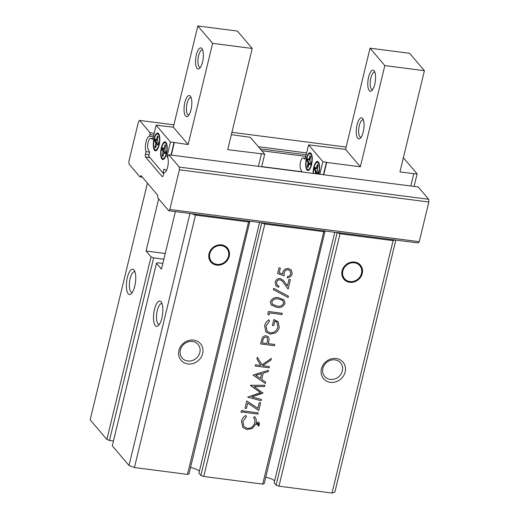 <?xml version="1.0" encoding="UTF-8"?>
<svg xmlns="http://www.w3.org/2000/svg" width="519" height="519" viewBox="0 0 519 519"><rect width="100%" height="100%" fill="white"/><g stroke="black" fill="none" stroke-linecap="round" stroke-linejoin="round"><path stroke-width="0.78" d="M334.787 232.188L274.149 482.826L276.095 485.116L278.963 486.199L332.017 493.05L334.872 492.07L395.835 240.07M265.76 477.208A8.94 2.524 -166.4 0 1 274.616 480.899M259.565 222.476L198.926 473.114L200.872 475.404L203.74 476.487L262.718 484.104L323.785 231.675L264.807 224.059L203.74 476.487M190.538 467.496A8.94 2.524 -166.4 0 1 199.393 471.187M349.715 282.297A10.854 9.705 -40.4 0 1 342.073 270.873A10.854 9.705 -40.4 0 1 354.613 262.056A10.854 9.705 -40.4 0 1 362.262 273.481A10.854 9.705 -40.4 0 1 349.715 282.297M354.503 262.179A10.639 9.517 139.6 0 0 343.584 267.577A10.639 9.517 139.6 0 0 344 278.995A10.639 9.517 139.6 0 0 349.702 282.025A10.639 9.517 139.6 0 0 360.627 276.627A10.639 9.517 139.6 0 0 360.212 265.209A10.639 9.517 139.6 0 0 354.503 262.179M330.415 382.334A12.767 11.424 -40.4 0 1 321.417 368.892A12.767 11.424 -40.4 0 1 336.176 358.519A12.767 11.424 -40.4 0 1 345.174 371.961A12.767 11.424 -40.4 0 1 330.415 382.334M334.989 359.881A10.464 9.361 139.6 0 0 324.245 365.188A10.464 9.361 139.6 0 0 324.66 376.418A10.464 9.361 139.6 0 0 330.266 379.395A10.464 9.361 139.6 0 0 341.009 374.089A10.464 9.361 139.6 0 0 340.6 362.859A10.464 9.361 139.6 0 0 334.989 359.881M216.695 265.118A10.854 9.705 -40.4 0 1 209.047 253.694A10.854 9.705 -40.4 0 1 221.594 244.877A10.854 9.705 -40.4 0 1 229.236 256.302A10.854 9.705 -40.4 0 1 216.695 265.118M221.483 245A10.639 9.517 139.6 0 0 210.558 250.398A10.639 9.517 139.6 0 0 210.974 261.816A10.639 9.517 139.6 0 0 216.683 264.846A10.639 9.517 139.6 0 0 227.607 259.448A10.639 9.517 139.6 0 0 227.186 248.03A10.639 9.517 139.6 0 0 221.483 245M187.891 363.929A12.767 11.424 -40.4 0 1 178.893 350.487A12.767 11.424 -40.4 0 1 193.652 340.114A12.767 11.424 -40.4 0 1 202.65 353.556A12.767 11.424 -40.4 0 1 187.891 363.929M192.465 341.483A10.464 9.361 139.6 0 0 181.721 346.789A10.464 9.361 139.6 0 0 182.13 358.019A10.464 9.361 139.6 0 0 187.742 360.997A10.464 9.361 139.6 0 0 198.485 355.69A10.464 9.361 139.6 0 0 198.076 344.46A10.464 9.361 139.6 0 0 192.465 341.483M161.072 301.818A12.767 4.431 97.4 0 1 161.331 302.168A12.767 4.431 97.4 0 1 162.583 314.293A12.767 4.431 97.4 0 1 158.295 325.698A12.767 4.431 97.4 0 1 155.311 325.634A12.767 4.431 97.4 0 1 154.493 309.376A12.767 4.431 97.4 0 1 161.072 301.818M162.071 303.745A10.464 3.633 -82.6 0 0 161.675 303.628A10.464 3.633 -82.6 0 0 156.978 311.964A10.464 3.633 -82.6 0 0 157.971 323.759A10.464 3.633 -82.6 0 0 158.996 324.381A10.464 3.633 -82.6 0 0 159.411 324.369M133.947 269.925A12.767 4.431 97.4 0 1 134.213 270.276A12.767 4.431 97.4 0 1 135.459 282.401A12.767 4.431 97.4 0 1 131.171 293.806A12.767 4.431 97.4 0 1 128.187 293.741A12.767 4.431 97.4 0 1 127.369 277.483A12.767 4.431 97.4 0 1 133.947 269.925M134.946 271.852A10.464 3.633 -82.6 0 0 134.551 271.729A10.464 3.633 -82.6 0 0 129.854 280.072A10.464 3.633 -82.6 0 0 130.853 291.866A10.464 3.633 -82.6 0 0 131.871 292.489A10.464 3.633 -82.6 0 0 132.287 292.476M343.941 278.93A10.639 9.517 139.6 0 0 349.592 281.895A10.639 9.517 139.6 0 0 360.491 276.536A10.639 9.517 139.6 0 0 360.154 265.144M210.922 261.751A10.639 9.517 139.6 0 0 216.566 264.716A10.639 9.517 139.6 0 0 227.465 259.357A10.639 9.517 139.6 0 0 227.127 247.965M354.432 262.815A10.036 8.979 -40.4 0 1 361.503 273.383A10.036 8.979 -40.4 0 1 349.903 281.538A10.036 8.979 -40.4 0 1 342.832 270.97A10.036 8.979 -40.4 0 1 354.432 262.815M221.405 245.636A10.036 8.979 -40.4 0 1 228.483 256.204A10.036 8.979 -40.4 0 1 216.877 264.359A10.036 8.979 -40.4 0 1 209.806 253.791A10.036 8.979 -40.4 0 1 221.405 245.636M282.252 313.294L281.953 314.527L269.517 312.918L269.011 315.072L267.785 314.073L268.407 311.504L282.265 313.294L281.96 314.54L269.53 312.931L269.011 315.072L267.785 314.066M270.075 334.126L265.832 331.894L264.606 325.711C265.241 323.272 266.656 321.306 268.836 319.821L269.588 321.021L266.013 325.938L267.103 331.154L270.321 332.874C274.201 332.828 276.705 330.888 277.834 327.054L276.958 322.26L274.908 320.976L273.792 325.608L272.371 325.419L273.792 319.548L278.203 321.696L279.228 327.346C278.684 329.766 277.328 331.66 275.154 333.023L270.075 334.126L265.825 331.888M274.726 344.46L274.421 345.706L260.564 343.915L262.199 338.057C263.152 336.403 264.534 335.663 266.351 335.851L268.472 336.889L269.199 339.076L268.329 343.636L274.726 344.46L274.421 345.706M251.741 396.866L261.414 399.481L261.109 400.739L247.693 397.113L260.499 392.669L250.554 385.299L264.859 385.247L264.554 386.499L254.265 386.538L262.951 393.123L251.741 396.866L263.003 392.831M258.741 410.535L247.712 403.101L246.434 408.395L245.013 408.213L246.778 400.908L257.807 408.343L259.169 402.692L260.59 402.874L258.741 410.535L247.712 403.101M243.061 410.6L243.268 411.554L241.848 412.579L241.186 412.229L240.972 411.269L242.405 410.263L243.067 410.607L243.281 411.567L241.848 412.579M258.177 412.852L257.878 414.097L244.021 412.307L244.319 411.061L258.177 412.852M254.634 416.614C256.204 418.405 256.684 420.546 256.081 423.037L256.736 423.478L258.235 422.038L259.098 422.492L259.383 424.523L258.702 426.138L257.962 425.827L258.43 424.691L258.105 423.309L257.443 424.587L255.75 424.146L252.273 428.454L246.908 429.576L242.795 427.455L241.51 421.169C242.101 418.671 243.56 416.776 245.876 415.485L246.441 416.686L242.911 421.434L243.949 426.605L247.304 428.344C251.092 428.428 253.544 426.599 254.66 422.862C255.121 420.857 254.751 419.099 253.551 417.6L254.634 416.614L254.861 416.874M258.092 423.29L258.384 423.459L257.515 423.867L257.43 424.574L255.737 424.127L252.273 428.454M265.287 383.463L253.025 375.081L268.479 370.287L268.148 371.636L263.211 373.122L261.686 379.415L265.618 382.101L265.287 383.463L253.025 375.081M269.38 366.544L269.082 367.789L255.225 365.999L255.523 364.753L260.804 365.434L256.924 358.966L257.353 357.189L261.92 364.812L271.34 358.441L270.937 360.102L262.692 365.681L269.38 366.544M278.872 297.796L284.211 300.047L284.989 303.531C283.225 306.911 280.422 308.143 276.588 307.235L271.178 305.042L270.425 301.649C272.19 298.224 275.005 296.939 278.872 297.796M288.097 297.517L273.338 289.621L273.656 288.305L288.415 296.206L288.097 297.517L273.338 289.615M280.078 279.767C278.275 279.76 277.094 280.643 276.543 282.42L277.055 285.022L278.963 286.053L278.658 287.299L275.939 285.885L275.135 282.174C275.946 279.637 277.659 278.411 280.273 278.508L283.393 280.442L287.422 285.911L288.986 279.449L290.406 279.631L288.123 289.07L282.414 281.246L280.072 279.754C278.262 279.747 277.081 280.63 276.53 282.407L276.543 282.42M290.076 270.808L288.058 269.763C286.021 269.705 284.73 270.691 284.185 272.722L284.159 275.874L277.587 273.571L278.963 267.869L280.383 268.057L279.241 272.78L282.706 274L282.829 272.326C283.744 269.601 285.606 268.342 288.421 268.544L291.399 270.088L292.132 274.019C291.354 276.406 289.712 277.652 287.202 277.749L287.5 276.504C289.174 276.316 290.251 275.401 290.731 273.76L290.076 270.808L288.071 269.783C286.034 269.718 284.743 270.704 284.198 272.735L284.165 275.887L277.587 273.558M254.628 416.601C256.191 418.392 256.671 420.533 256.068 423.024L256.023 423.277M262.718 484.104L264.223 483.585L325.102 230.936L337.168 232.687L276.095 485.116M175.377 211.603L161.454 269.134L156.466 263.263L112.292 445.84L129.004 465.485L134.434 467.541L187.495 474.392L189 473.873L249.879 221.224L261.758 222.761L200.872 475.404M147.415 183.142L90.157 419.813L106.869 439.457L109.464 440.436L113.473 440.955M332.017 493.05L393.091 240.621L340.029 233.771L278.963 486.199M187.495 474.392L248.562 221.963L195.507 215.113L134.434 467.541M129.004 465.485L189.967 213.491M156.466 263.263L157.828 262.796L162.83 263.438M163.861 259.189L153.637 257.865L109.464 440.436M106.869 439.457L151.035 256.886L146.047 251.014L158.652 198.907M165.237 253.493L146.047 251.014M151.035 256.886L153.637 257.865M168.811 154.772L168.033 155.661L167.643 157.289A8.512 2.952 -82.6 0 1 167.682 166.943A8.512 2.952 -82.6 0 1 164.075 172.691A8.512 2.952 -82.6 0 1 163.926 172.658L163.284 175.292A2.128 0.74 97.4 0 1 162.395 176.681A2.128 0.74 97.4 0 1 162.188 176.557L145.547 156.985A2.128 0.74 97.4 0 1 145.411 154.273L146.047 151.639A8.512 2.952 -82.6 0 1 146.008 141.992A8.512 2.952 -82.6 0 1 149.615 136.238A8.512 2.952 -82.6 0 1 149.764 136.27L150.062 132.728L139.592 120.414L138.489 121.68L128.894 161.351L129.03 164.069L139.935 176.895L141.032 175.636L157.679 195.209L157.815 197.921L168.72 210.746L169.823 209.481L179.418 169.804L179.282 167.086L168.811 154.772L418.23 186.976L428.7 199.29L428.843 202.014L419.242 241.685L418.139 242.95L395.004 239.96L393.091 240.621M340.029 233.771L337.168 232.687M395.004 239.96L336.98 232.473M264.807 224.059L261.946 222.975M323.785 231.675L325.29 231.156M325.102 230.936L261.758 222.761M195.507 215.113L191.861 213.731L249.879 221.224M248.562 221.963L250.067 221.444M168.72 210.746L191.861 213.731M139.935 176.895L142.375 177.213M169.823 209.481L419.242 241.685M179.418 169.804L428.843 202.014M428.7 199.29L179.282 167.086M149.764 136.27L153.377 136.737M261.758 150.731L305.801 156.414M301.954 171.77L261.699 166.573M149.53 152.093L146.047 151.639M306.645 152.943L258.339 146.708M154.221 133.26L150.062 132.728M139.592 120.414L173.904 124.839M231.922 132.332L346.121 147.078M150.16 134.642L153.773 135.109M260.155 148.843L306.197 154.792M245.87 415.485L246.441 416.686M246.428 416.666L242.911 421.434M242.898 421.415L243.949 426.605M252.26 428.435L246.908 429.576M246.895 429.563L242.788 427.448M259.091 422.485L259.37 424.51L258.696 426.125L257.962 425.82M258.164 412.845L257.878 414.097L244.021 412.294M241.835 412.56L241.179 412.222M247.699 403.088L246.434 408.395L245.013 408.2M260.577 402.874L258.728 410.516M261.401 399.481L261.109 400.739M261.096 400.726L247.699 397.106M250.515 385.474L260.499 392.669M264.839 385.247L264.554 386.499M264.541 386.48L254.265 386.538M268.459 370.287L268.148 371.636M268.135 371.623L263.211 373.122M263.198 373.103L261.686 379.415M265.605 382.094L265.274 383.45M261.628 373.596L255.731 375.341L260.428 378.559L261.628 373.596L255.744 375.36M269.367 366.544L269.082 367.789L255.225 365.986M257.353 357.189L261.92 364.812M271.32 358.454L270.937 360.102M270.924 360.089L262.692 365.681M274.408 345.693L260.57 343.902M268.466 336.883L269.199 339.076L268.329 343.636M267.33 337.759L266.052 337.097C264.171 337.246 263.12 338.317 262.893 340.302L262.29 342.851L266.909 343.448L267.525 341.022L267.343 337.772L266.039 337.084C264.184 337.259 263.133 338.33 262.906 340.315L262.29 342.851M268.829 319.827L269.588 321.021M269.575 321.008L266.013 325.938M266 325.926L267.09 331.141M276.945 322.247L274.895 320.963L273.792 325.608M273.779 325.595L272.371 325.413M278.197 321.689L279.228 327.346M279.222 327.333C278.677 329.753 277.315 331.647 275.141 333.01L275.154 333.023M275.141 333.01L270.062 334.113M284.204 300.04L284.989 303.531C283.212 306.898 280.409 308.13 276.582 307.222L276.588 307.235M276.582 307.222L271.171 305.036M278.554 299.028C275.576 298.315 273.338 299.229 271.846 301.779L272.43 304.257L276.887 305.989C279.864 306.768 282.096 305.873 283.582 303.304L283.011 300.851L281.914 300.001L278.567 299.041C275.589 298.328 273.351 299.242 271.859 301.792L272.423 304.251M283.017 300.864L281.921 300.014L278.567 299.041M288.402 296.193L288.084 297.504M276.53 282.407L277.042 285.009M278.95 286.047L278.658 287.299M278.645 287.286L275.933 285.878M283.387 280.435L287.422 285.911M290.393 279.631L288.11 289.057M282.414 281.246L280.072 279.754M280.37 268.051L279.241 272.78M291.393 270.081L292.132 274.019M292.119 274C291.341 276.393 289.699 277.639 287.189 277.736M357.76 138.249A10.639 3.691 -82.6 0 0 360.251 138.307A10.639 3.691 -82.6 0 0 363.819 128.803A10.639 3.691 -82.6 0 0 362.781 118.695A10.639 3.691 -82.6 0 0 362.56 118.403A10.639 3.691 -82.6 0 0 357.078 124.703A10.639 3.691 -82.6 0 0 357.76 138.249M363.371 119.941A8.797 3.049 -82.6 0 0 363.002 119.824A8.797 3.049 -82.6 0 0 359.051 126.837A8.797 3.049 -82.6 0 0 359.888 136.75A8.797 3.049 -82.6 0 0 360.75 137.275A8.797 3.049 -82.6 0 0 361.133 137.256M369.281 90.624A10.639 3.691 -82.6 0 0 371.773 90.676A10.639 3.691 -82.6 0 0 375.341 81.172A10.639 3.691 -82.6 0 0 374.303 71.071A10.639 3.691 -82.6 0 0 374.082 70.779A10.639 3.691 -82.6 0 0 368.6 77.078A10.639 3.691 -82.6 0 0 369.281 90.624M374.893 72.316A8.797 3.049 -82.6 0 0 374.523 72.193A8.797 3.049 -82.6 0 0 370.579 79.206A8.797 3.049 -82.6 0 0 371.409 89.125A8.797 3.049 -82.6 0 0 372.272 89.644A8.797 3.049 -82.6 0 0 372.661 89.625M318.763 174.131A8.94 3.101 -82.6 0 0 318.387 162.006A8.94 3.101 -82.6 0 0 317.511 161.474A8.94 3.101 -82.6 0 0 313.087 173.398M308.208 169.7A8.94 3.101 -82.6 0 0 308.539 170.18A8.94 3.101 -82.6 0 0 308.656 170.31M306.956 169.979A8.94 3.101 -82.6 0 0 307.825 170.504A8.94 3.101 -82.6 0 0 311.835 163.381A8.94 3.101 -82.6 0 0 310.991 153.306A8.94 3.101 -82.6 0 0 310.115 152.774A8.94 3.101 -82.6 0 0 306.106 159.897A8.94 3.101 -82.6 0 0 306.956 169.979M313.411 173.443A8.09 2.803 97.4 0 1 317.407 162.317A8.09 2.803 97.4 0 1 318.192 162.797A8.09 2.803 97.4 0 1 318.439 174.092M307.151 169.181A8.09 2.803 97.4 0 1 306.379 160.066A8.09 2.803 97.4 0 1 310.005 153.624A8.09 2.803 97.4 0 1 310.797 154.098A8.09 2.803 97.4 0 1 311.562 163.219A8.09 2.803 97.4 0 1 307.936 169.661A8.09 2.803 97.4 0 1 307.151 169.181M323.72 174.773L326.704 162.447L360.355 166.794L384.839 65.582L424.432 70.694L399.948 171.906L413.805 173.696L410.821 186.023M403.38 157.711L417.12 173.865L414.078 186.438M417.12 173.865L413.805 173.696M384.839 65.582L370.047 48.189L409.634 53.301L424.432 70.694M360.355 166.794L345.563 149.394L370.047 48.189M326.704 162.447L322.896 161.694L308.591 144.879L345.563 149.394M323.415 174.734L326.457 162.155M302.039 171.977L300.65 169.194A6.046 2.095 97.4 0 1 300.449 162.311A6.046 2.095 97.4 0 1 303.064 157.984A6.046 2.095 97.4 0 1 303.343 158.081L305.153 159.086L308.591 144.879M322.896 161.694L319.853 174.274M318.264 161.876A8.94 3.101 -82.6 0 0 317.68 162.356M310.868 153.176A8.94 3.101 -82.6 0 0 310.284 153.656M316.026 173.781L316.545 172.204L317.712 173.521L318.29 171.685L317.187 169.771L317.991 165.671L317.44 164.439L316.175 168.558L315.052 167.267L314.793 167.566L314.456 169.726L315.565 171.633L315.072 173.657M309.791 161.072L310.596 156.972L310.09 155.771L308.779 159.858L307.657 158.567L307.397 158.866L307.06 161.026L308.137 162.285L307.332 166.391L307.884 167.624L309.142 163.504L310.265 164.795L310.531 164.491L310.862 162.337L309.791 161.072M317.965 173.022L317.278 172.321M315.87 173.761L316.324 171.088L315.254 169.83L314.456 169.726M314.423 169.077L315.221 169.175L315.254 169.83M315.221 169.175L315.539 167.838M316.233 168.539L317.18 168.325L317.978 165.042M310.57 164.322L309.882 163.621M307.332 166.391L308.124 166.495L308.137 167.118M308.124 166.495L308.928 162.389L307.851 161.13L307.06 161.026M307.027 160.377L307.819 160.481L307.851 161.13M307.819 160.481L308.143 159.138M308.837 159.839L309.785 159.625L310.576 156.349M185.543 116.009A10.639 3.691 97.4 0 1 184.861 102.464A10.639 3.691 97.4 0 1 190.343 96.171A10.639 3.691 97.4 0 1 190.564 96.463A10.639 3.691 97.4 0 1 191.602 106.564A10.639 3.691 97.4 0 1 188.027 116.068A10.639 3.691 97.4 0 1 185.543 116.009M191.154 97.702A8.797 3.049 -82.6 0 0 190.784 97.585A8.797 3.049 -82.6 0 0 186.834 104.598A8.797 3.049 -82.6 0 0 187.67 114.517A8.797 3.049 -82.6 0 0 188.527 115.036A8.797 3.049 -82.6 0 0 188.916 115.017M197.064 68.385A10.639 3.691 97.4 0 1 196.383 54.839A10.639 3.691 97.4 0 1 201.865 48.539A10.639 3.691 97.4 0 1 202.086 48.831A10.639 3.691 97.4 0 1 203.124 58.932A10.639 3.691 97.4 0 1 199.549 68.443A10.639 3.691 97.4 0 1 197.064 68.385M202.676 50.077A8.797 3.049 -82.6 0 0 202.306 49.96A8.797 3.049 -82.6 0 0 198.355 56.967A8.797 3.049 -82.6 0 0 199.192 66.886A8.797 3.049 -82.6 0 0 200.049 67.412A8.797 3.049 -82.6 0 0 200.438 67.386M158.619 133.694A8.94 3.101 -82.6 0 0 158.256 134.025M156.18 150.069A8.94 3.101 -82.6 0 0 156.453 150.484M154.532 150.296A8.94 3.101 97.4 0 1 153.682 140.221A8.94 3.101 97.4 0 1 157.692 133.098A8.94 3.101 97.4 0 1 158.567 133.623A8.94 3.101 97.4 0 1 159.411 143.698A8.94 3.101 97.4 0 1 155.402 150.828A8.94 3.101 97.4 0 1 154.532 150.296M166.022 142.394A8.94 3.101 -82.6 0 0 165.652 142.725M163.582 158.762A8.94 3.101 -82.6 0 0 163.848 159.177M161.928 158.996A8.94 3.101 97.4 0 1 161.078 148.921A8.94 3.101 97.4 0 1 165.087 141.791A8.94 3.101 97.4 0 1 165.963 142.323A8.94 3.101 97.4 0 1 166.813 152.398A8.94 3.101 97.4 0 1 162.804 159.521A8.94 3.101 97.4 0 1 161.928 158.996M158.373 134.421A8.09 2.803 97.4 0 1 159.138 143.536A8.09 2.803 97.4 0 1 155.512 149.978A8.09 2.803 97.4 0 1 154.727 149.504A8.09 2.803 97.4 0 1 153.955 140.383A8.09 2.803 97.4 0 1 157.581 133.941A8.09 2.803 97.4 0 1 158.373 134.421M165.769 143.114A8.09 2.803 97.4 0 1 166.541 152.236A8.09 2.803 97.4 0 1 162.908 158.678A8.09 2.803 97.4 0 1 162.123 158.198A8.09 2.803 97.4 0 1 161.351 149.083A8.09 2.803 97.4 0 1 164.984 142.641A8.09 2.803 97.4 0 1 165.769 143.114M231.357 134.648L250.392 137.366L264.696 154.182L227.724 149.667L252.215 48.455L237.417 31.062L197.83 25.95L173.34 127.161L159.424 125.617M167.806 157.763L167.034 156.225L170.472 142.018L156.167 125.202L152.735 139.41L150.919 138.398A6.046 2.095 -82.6 0 0 150.64 138.307A6.046 2.095 -82.6 0 0 148.025 142.634A6.046 2.095 -82.6 0 0 148.226 149.511L149.621 152.268L148.681 156.161L162.979 172.976L163.92 169.09L165.736 170.096A6.046 2.095 -82.6 0 0 166.015 170.193A6.046 2.095 -82.6 0 0 166.709 169.966M170.472 142.018L174.034 142.478L170.991 155.051M173.34 127.161L188.138 144.554L174.034 142.478M156.167 125.202L159.489 125.371M188.138 144.554L212.621 43.349L197.83 25.95M252.215 48.455L212.621 43.349M258.397 166.339L261.381 154.013M171.296 155.09L174.28 142.764M261.654 166.761L264.696 154.182M162.979 172.976L163.822 173.087M167.034 156.225L167.871 156.329M155.719 142.569L154.649 141.304L154.98 139.15L155.246 138.845L156.368 140.136L157.413 136.354L157.627 136.017L158.146 136.601L157.341 140.701L158.451 142.615L157.906 145.106L156.732 143.782L155.681 147.571L155.466 147.902L154.947 147.318L155.719 142.569L156.907 142.719L155.836 141.46L154.649 141.304M162.045 150.004L162.59 147.513L163.712 148.804L163.978 148.505L165.074 144.749L165.574 145.949L164.776 150.049L165.846 151.314L165.516 153.468L165.25 153.773L164.127 152.482L162.817 156.569L162.317 155.369L163.115 151.263L162.045 150.004L163.232 150.16L164.302 151.418L163.115 151.263M156.05 139.793L155.836 141.46M155.752 143.218L156.939 143.374L156.907 142.719M156.939 143.374L156.835 143.795M156.783 143.815L157.86 143.951M163.446 148.492L163.232 150.16M163.148 151.918L164.335 152.067L164.302 151.418M164.335 152.067L164.238 152.495M164.179 152.515L165.263 152.651M162.629 176.609L162.188 176.557M145.547 156.985L149.855 157.542M145.411 154.273L149.024 154.74M303.343 158.081L305.334 158.334M317.381 172.334L316.59 172.23M316.356 171.737L315.565 171.633M316.324 171.088L315.533 170.985M315.377 167.643L314.793 167.566M317.18 168.325L316.389 168.221M317.81 164.847L317.226 164.77M309.986 163.634L309.194 163.537M308.13 167.137L307.365 167.04M308.961 163.037L308.169 162.94M308.928 162.389L308.137 162.285M307.981 158.944L307.397 158.866M309.785 159.625L308.993 159.528M310.414 156.148L309.83 156.07M150.919 138.398L152.917 138.657M154.617 140.655L155.804 140.811M155.869 146.793L154.915 146.669M155.719 147.422L154.947 147.318M157.997 136.426L157.413 136.354M157.529 139.929L156.582 139.806M156.42 140.117L157.452 140.253M155.564 139.222L154.98 139.15M163.2 149.504L162.012 149.355M162.376 147.844L162.96 147.921M163.264 155.492L162.317 155.369M163.115 156.115L162.35 156.018M165.399 145.125L164.808 145.048M164.925 148.622L163.978 148.505M163.816 148.817L164.847 148.953M317.407 162.317L318.711 162.486M310.005 153.624L311.316 153.793M305.354 158.282L303.064 157.984M307.936 169.661L309.246 169.83M316.545 172.204L317.336 172.302M316.175 168.558L316.966 168.656M309.142 163.504L309.934 163.608M308.779 159.858L309.571 159.962M155.512 149.978L156.822 150.147M162.908 158.678L164.218 158.846M152.93 138.599L150.64 138.307M166.573 170.264L166.015 170.193M157.581 133.941L158.892 134.11M164.984 142.641L166.288 142.809M156.732 143.782L157.919 143.938M156.368 140.136L157.445 140.279M164.127 152.482L165.314 152.638M163.764 148.836L164.841 148.972"/></g></svg>
